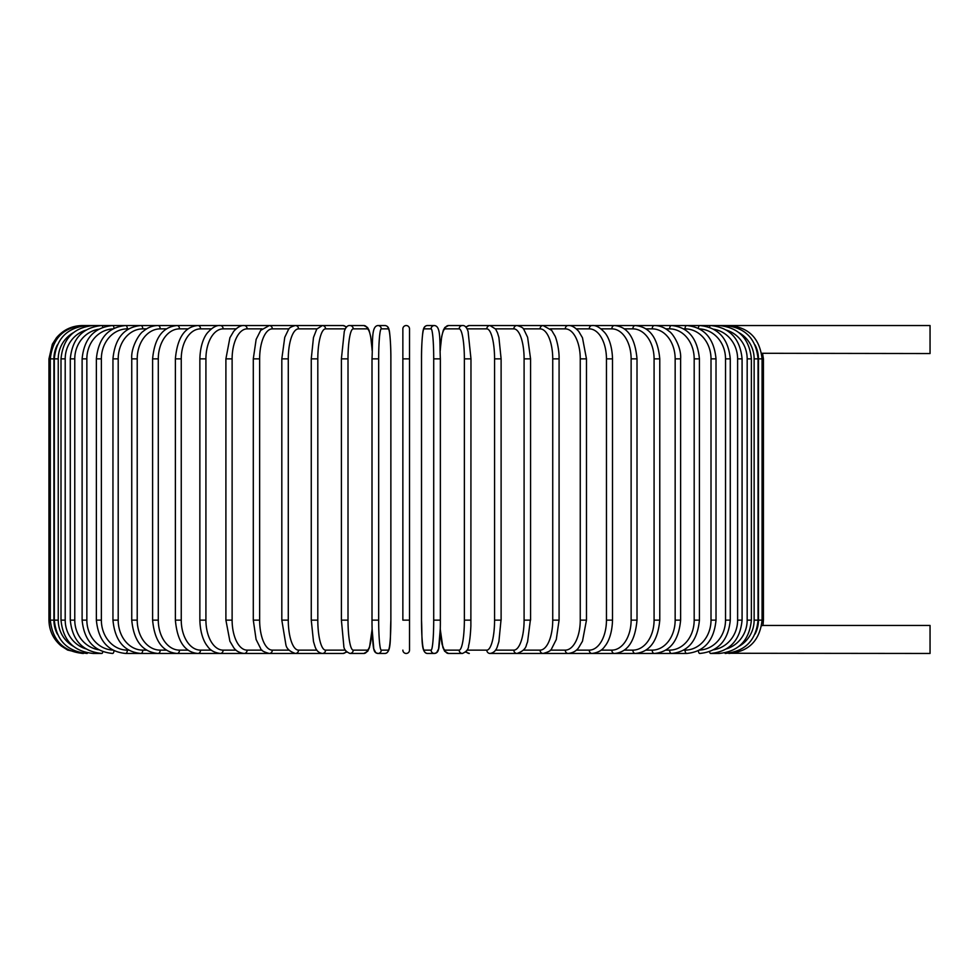<?xml version="1.0" encoding="UTF-8"?>
<svg xmlns="http://www.w3.org/2000/svg" width="979" height="979" viewBox="0 0 979 979"><rect width="100%" height="100%" fill="white"/><g stroke="black" fill="none" stroke-linecap="round" stroke-linejoin="round"><path stroke-width="1.47" d="M402.858 620.135L402.858 328.871A3.329 3.329 0 0 1 406.187 325.542A3.329 3.329 0 0 1 409.516 328.871A3.329 3.329 0 0 0 406.187 325.542A3.329 3.329 0 0 0 402.858 328.871A3.329 3.329 0 0 1 406.187 325.542A3.329 3.329 0 0 1 409.516 328.871A3.329 3.329 0 0 0 406.187 325.542A3.329 3.329 0 0 0 402.858 328.871L402.858 358.865L409.516 358.865L409.516 650.129A3.329 3.329 0 0 1 406.187 653.458A3.329 3.329 0 0 1 402.858 650.129A3.329 3.329 0 0 0 406.187 653.458A3.329 3.329 0 0 0 409.516 650.129A3.329 3.329 0 0 1 406.187 653.458A3.329 3.329 0 0 1 402.858 650.129A3.329 3.329 0 0 0 406.187 653.458A3.329 3.329 0 0 0 409.516 650.129L409.516 620.135L402.858 620.135M761.613 353.284L930.05 353.541L930.05 325.542L469.32 325.542A3.329 3.218 -90 0 0 466.31 327.696M755.054 634.037A29.994 29.884 -90 0 0 758.456 620.135L763.424 620.135L762.996 625.459L930.05 625.459L930.05 653.458L728.768 653.262M762.996 625.459L761.613 625.716M758.456 620.135L758.456 358.865L763.424 358.865L762.568 353.443M409.516 328.871L409.516 358.865L409.516 328.871A3.329 3.329 0 0 0 406.187 325.542A3.329 3.329 0 0 0 402.858 328.871M57.32 344.963A29.994 29.884 90 0 0 53.918 358.865L53.918 620.135L48.95 620.135C49.17 630.586 53.258 639.201 61.236 645.981L67.612 650.056L82.273 653.434M48.95 620.135L48.95 358.865L53.918 358.865M48.95 358.865L52.352 344.204L56.427 337.828C63.207 329.862 71.822 325.762 82.273 325.542L82.273 325.566M758.456 358.865A29.994 29.884 -90 0 0 755.054 344.963M728.768 325.738L728.865 325.542C748.678 327.157 759.741 338.257 762.078 358.865L762.078 620.135C759.814 640.67 748.739 651.781 728.865 653.458M758.052 620.135L754.136 620.135L754.136 358.865L758.052 358.865L758.052 620.135C756.082 640.401 745.117 651.512 725.182 653.458L724.864 652.92M739.145 646.238A29.994 29.541 -90 0 0 754.136 620.135M754.136 358.865A29.994 29.541 -90 0 0 739.145 332.762M724.864 326.08L725.182 325.542C745.117 327.488 756.082 338.599 758.052 358.865M751.37 620.135L747.173 620.135L747.173 358.865L751.37 358.865L751.37 620.135C749.388 640.437 738.619 651.549 719.063 653.458A3.329 0.857 90 0 1 718.439 652.406M726.565 648.844A29.994 28.966 -90 0 0 747.173 620.135M747.173 358.865A29.994 28.966 -90 0 0 726.565 330.156M718.439 326.594A3.329 0.857 -90 0 1 719.063 325.542C738.619 327.451 749.388 338.563 751.37 358.865M742.082 620.135L737.615 620.135L737.615 358.865L742.082 358.865L742.082 620.135C740.112 640.486 729.6 651.598 710.57 653.458L719.063 653.458M713.691 649.775A29.994 28.183 -90 0 0 737.615 620.135M709.567 651.696A3.329 1.138 90 0 0 710.57 653.458M737.615 358.865A29.994 28.183 -90 0 0 713.691 329.225M709.567 327.304A3.329 1.138 -90 0 1 710.57 325.542C729.6 327.402 740.112 338.514 742.082 358.865M730.273 620.135L725.525 620.135L725.525 358.865L730.273 358.865L730.273 620.135C728.29 640.56 718.121 651.671 699.752 653.458A3.329 1.407 90 0 1 698.37 650.705M699.544 650.093A29.994 27.179 -90 0 0 725.525 620.135M725.525 358.865A29.994 27.179 -90 0 0 699.544 328.907M698.37 328.295A3.329 1.407 -90 0 1 699.752 325.542C718.121 327.329 728.29 338.44 730.273 358.865M716.016 620.135L711.011 620.135L711.011 358.865L716.016 358.865L716.016 620.135C714.034 640.658 704.256 651.769 686.707 653.458A3.329 1.664 90 0 1 685.043 650.129A29.994 25.968 -90 0 0 711.011 620.135M683.709 650.129L685.043 650.129M711.011 358.865A29.994 25.968 -90 0 0 685.043 328.871L683.709 328.871M685.043 328.871A3.329 1.664 -90 0 1 686.707 325.542C704.256 327.231 714.034 338.342 716.016 358.865M699.422 620.135L694.184 620.135L694.184 358.865L699.422 358.865L699.422 620.135C697.44 640.768 688.139 651.879 671.521 653.458L686.707 653.458M665.818 650.129L669.612 650.129A29.994 24.573 -90 0 0 694.184 620.135M669.612 650.129A3.329 1.909 90 0 0 671.521 653.458L654.327 653.458A3.329 2.142 90 0 1 652.185 650.129A29.994 22.97 -90 0 0 675.155 620.135L675.155 358.865L680.625 358.865L680.625 620.135L675.155 620.135M694.184 358.865A29.994 24.573 -90 0 0 669.612 328.871L665.818 328.871M669.612 328.871A3.329 1.909 -90 0 1 671.521 325.542C688.139 327.121 697.44 338.232 699.422 358.865M645.981 650.129L652.185 650.129M675.155 358.865A29.994 22.97 -90 0 0 652.185 328.871L645.981 328.871M652.185 328.871A3.329 2.142 -90 0 1 654.327 325.542C659.687 325.554 664.68 327.512 669.281 331.428C672.842 333.411 681.58 347.129 680.625 358.865M659.773 620.135L654.082 620.135L654.082 358.865L659.773 358.865L659.773 620.135C657.815 641.086 649.64 652.198 635.236 653.458L654.327 653.458C669.893 652.026 678.655 640.915 680.625 620.135M624.345 650.129L632.875 650.129A29.994 21.208 -90 0 0 654.082 620.135M632.875 650.129A3.329 2.362 90 0 0 635.236 653.458L614.396 653.458A3.329 2.558 90 0 1 611.838 650.129A29.994 19.274 -90 0 0 631.125 620.135L631.125 358.865L637.011 358.865L637.011 620.135L631.125 620.135M654.082 358.865A29.994 21.208 -90 0 0 632.875 328.871L624.345 328.871M632.875 328.871A3.329 2.362 -90 0 1 635.236 325.542C649.64 326.802 657.815 337.914 659.773 358.865M601.069 650.129L611.838 650.129M631.125 358.865A29.994 19.274 -90 0 0 611.838 328.871L601.069 328.871M611.838 328.871A3.329 2.558 -90 0 1 614.396 325.542C627.539 326.582 635.077 337.694 637.011 358.865M612.511 620.135L606.454 620.135L606.454 358.865L612.511 358.865L612.511 620.135C612.095 635.64 607.102 643.68 604.887 646.226C602.232 650.325 597.936 652.736 591.977 653.458L614.396 653.458C627.539 652.418 635.077 641.306 637.011 620.135M576.337 650.129L589.248 650.129A29.994 17.206 -90 0 0 606.454 620.135M589.248 650.129A3.329 2.729 90 0 0 591.977 653.458L568.15 653.458A3.329 2.888 90 0 1 565.262 650.129A29.994 14.991 -90 0 0 580.253 620.135L580.253 358.865L586.47 358.865L586.47 620.135L580.253 620.135M606.454 358.865A29.994 17.206 -90 0 0 589.248 328.871L576.337 328.871M589.248 328.871A3.329 2.729 -90 0 1 591.977 325.542C595.844 325.052 600.176 327.5 604.973 332.897C607.09 335.344 612.083 343.286 612.511 358.865M550.357 650.129L565.262 650.129M580.253 358.865A29.994 14.991 -90 0 0 565.262 328.871L550.357 328.871M565.262 328.871A3.329 2.888 -90 0 1 568.15 325.542C571.357 325.199 574.881 327.145 578.711 331.367L582.468 337.743L586.47 358.865M559.082 620.135L552.731 620.135L552.731 358.865L559.082 358.865L559.082 620.135L556.292 639.471L551.666 648.649C551.25 650.497 548.387 652.1 543.076 653.458L568.15 653.458C572.776 652.969 576.264 651.059 578.626 647.743L582.481 641.233L586.47 620.135M523.337 650.129L540.065 650.129A29.994 12.678 -90 0 0 552.731 620.135M540.065 650.129A3.329 3.023 90 0 0 543.076 653.458L516.973 653.458A3.329 3.133 90 0 1 513.84 650.129A29.994 10.255 -90 0 0 524.095 620.135L524.095 358.865L530.569 358.865L530.569 620.135L524.095 620.135M552.731 358.865A29.994 12.678 -90 0 0 540.065 328.871L523.337 328.871M540.065 328.871A3.329 3.023 -90 0 1 543.076 325.542L551.666 330.351L554.848 335.748C555.656 336.629 559.364 348.12 559.082 358.865M530.361 620.135L527.583 641.796L526.482 644.782C525.784 648.661 522.602 651.549 516.973 653.458L490.026 653.458A3.329 3.218 90 0 1 486.808 650.129A29.994 7.759 -90 0 0 494.566 620.135L494.566 358.865L501.113 358.865L501.113 620.135L494.566 620.135M495.484 650.129L513.84 650.129M524.095 358.865A29.994 10.255 -90 0 0 513.84 328.871L495.484 328.871M513.84 328.871A3.329 3.133 -90 0 1 516.973 325.542C521.097 326.619 523.41 327.977 523.924 329.617L527.62 337.314L530.569 358.865M501.003 620.135L498.898 641.563L497.467 646.213C496.182 650.509 493.71 652.92 490.026 653.458M467.044 650.129L486.808 650.129M494.566 358.865A29.994 7.759 -90 0 0 486.808 328.871L467.044 328.871M466.31 651.304A3.329 3.218 90 0 0 469.32 653.458L465.637 652.075M486.808 328.871A3.329 3.218 -90 0 1 490.026 325.542L495.631 329.103L497.479 332.823L498.911 337.498L501.113 358.865M470.923 620.135L464.364 620.135L464.364 358.865L470.923 358.865M440.269 628.481A29.994 5.213 -90 0 0 445.261 650.129L459.151 650.129A29.994 5.213 -90 0 0 464.364 620.135M459.151 650.129A3.329 3.28 90 0 0 462.431 653.458C466.555 651.647 468.611 649.065 468.611 645.699C468.696 645.345 470.189 640.792 470.875 626.009L470.972 358.865L468.097 331.514C466.714 327.243 464.829 325.261 462.431 325.542L448.553 325.542A3.329 3.28 -90 0 0 445.261 328.871A29.994 5.213 -90 0 0 440.269 350.519M464.364 358.865A29.994 5.213 -90 0 0 459.151 328.871L445.261 328.871M445.261 650.129A3.329 3.28 90 0 0 448.553 653.458L444.699 651.329L442.887 647.486L440.244 629.191L438.604 648.893L436.597 652.724L434.419 653.458A3.329 3.316 90 0 1 431.103 650.129A29.994 2.619 -90 0 0 433.709 620.135L433.709 358.865L440.366 358.865L440.366 620.135L433.709 620.135M459.151 328.871A3.329 3.28 -90 0 1 462.431 325.542M433.709 358.865A29.994 2.619 -90 0 0 431.103 328.871A3.329 3.316 -90 0 1 434.419 325.542C441.174 326.166 439.473 340.925 440.366 358.865L440.366 620.135C440.464 636.705 438.849 649.579 438.604 648.893C438.164 651.733 436.769 653.262 434.419 653.458L427.444 653.458L434.419 653.458M431.103 328.871L424.127 328.871A29.994 2.619 -90 0 0 421.521 358.865L421.521 620.135A29.994 2.619 -90 0 0 424.127 650.129L431.103 650.129M424.127 650.129A3.329 3.316 90 0 0 427.444 653.458C420.689 652.834 422.39 638.075 421.508 620.135L421.521 358.865C421.411 342.295 423.014 329.421 423.271 330.107C423.711 327.267 425.106 325.738 427.444 325.542A3.329 3.316 -90 0 0 424.127 328.871M402.858 650.129A3.329 3.329 0 0 0 406.187 653.458A3.329 3.329 0 0 0 409.516 650.129M378.665 620.135L372.008 620.135L372.008 358.865L378.665 358.865L378.665 620.135A29.994 2.619 90 0 0 381.272 650.129L388.247 650.129A29.994 2.619 90 0 0 390.866 620.135L390.866 358.865A29.994 2.619 90 0 0 388.247 328.871L381.272 328.871A29.994 2.619 90 0 0 378.665 358.865M372.118 350.519A29.994 5.213 90 0 0 367.113 328.871L353.223 328.871A29.994 5.213 90 0 0 348.01 358.865L348.01 620.135L341.402 620.135L343.776 645.699C343.764 649.065 345.82 651.647 349.944 653.458A3.329 3.28 -90 0 0 353.223 650.129L367.113 650.129A3.329 3.28 -90 0 1 363.833 653.458L367.688 651.329L369.499 647.486L372.13 629.191L373.782 648.893L375.777 652.724L377.955 653.458A3.329 3.316 -90 0 0 381.272 650.129M381.272 328.871A3.329 3.316 90 0 0 377.955 325.542C371.2 326.166 372.901 340.925 372.008 358.865L372.008 620.135C371.91 636.705 373.525 649.579 373.782 648.893C374.211 651.733 375.606 653.262 377.955 653.458L384.931 653.458A3.329 3.316 -90 0 0 388.247 650.129M390.878 358.865C390.976 342.295 389.361 329.421 389.116 330.107C388.675 327.267 387.28 325.738 384.931 325.542C387.28 325.738 388.675 327.267 389.116 330.107C389.361 329.421 390.976 342.295 390.878 358.865L390.866 620.135C389.985 638.075 391.686 652.834 384.931 653.458L377.955 653.458M377.955 325.542L384.931 325.542A3.329 3.316 90 0 1 388.247 328.871M341.402 620.135L341.402 358.865L348.01 358.865M348.01 620.135A29.994 5.213 90 0 0 353.223 650.129M367.113 650.129A29.994 5.213 90 0 0 372.118 628.481M372.13 349.809L370.711 336.641L369.059 330.278L367.517 327.451L363.833 325.542A3.329 3.28 90 0 1 367.113 328.871M363.833 325.542L349.944 325.542A3.329 3.28 90 0 1 353.223 328.871M345.342 328.871L325.566 328.871A29.994 7.759 90 0 0 317.808 358.865L317.808 620.135L311.261 620.135L313.488 641.563L314.908 646.213C316.193 650.509 318.677 652.92 322.348 653.458A3.329 3.218 -90 0 0 325.566 650.129L345.342 650.129M317.808 620.135A29.994 7.759 90 0 0 325.566 650.129M311.371 358.865L317.808 358.865M346.737 652.075L343.054 653.458L322.348 653.458L343.054 653.458A3.329 3.218 -90 0 0 346.064 651.304M346.737 326.925L343.054 325.542A3.329 3.218 90 0 1 346.064 327.696M82.273 325.542L322.348 325.542A3.329 3.218 90 0 1 325.566 328.871M316.902 328.871L298.534 328.871A29.994 10.255 90 0 0 288.279 358.865L288.279 620.135L281.817 620.135L285.892 644.782C286.602 648.661 289.772 651.549 295.401 653.458A3.329 3.133 -90 0 0 298.534 650.129L316.902 650.129M288.279 620.135A29.994 10.255 90 0 0 298.534 650.129M282.013 358.865L288.279 358.865M281.817 620.135L281.817 358.865L284.754 337.314L288.45 329.617C288.964 327.977 291.289 326.619 295.401 325.542A3.329 3.133 90 0 1 298.534 328.871M289.038 328.871L272.321 328.871A29.994 12.678 90 0 0 259.643 358.865L259.643 620.135L253.292 620.135L256.094 639.471L260.708 648.649C261.136 650.497 264 652.1 269.298 653.458A3.329 3.023 -90 0 0 272.321 650.129L289.038 650.129M259.643 620.135A29.994 12.678 90 0 0 272.321 650.129M253.292 620.135L253.292 358.865L259.643 358.865M253.292 358.865L256.143 339.383L260.708 330.351L269.298 325.542A3.329 3.023 90 0 1 272.321 328.871M262.017 328.871L247.112 328.871A29.994 14.991 90 0 0 232.121 358.865L232.121 620.135L225.904 620.135L229.894 641.233L233.761 647.743C236.11 651.059 239.598 652.969 244.236 653.458A3.329 2.888 -90 0 0 247.112 650.129L262.017 650.129M232.121 620.135A29.994 14.991 90 0 0 247.112 650.129M225.904 620.135L225.904 358.865L232.121 358.865M225.904 358.865L229.906 337.743L233.675 331.367C237.505 327.145 241.018 325.199 244.236 325.542A3.329 2.888 90 0 1 247.112 328.871M236.037 328.871L223.126 328.871A29.994 17.206 90 0 0 205.92 358.865L205.92 620.135L199.863 620.135C200.279 635.64 205.272 643.68 207.487 646.226C210.142 650.325 214.45 652.736 220.397 653.458A3.329 2.729 -90 0 0 223.126 650.129L236.037 650.129M205.92 620.135A29.994 17.206 90 0 0 223.126 650.129M199.863 620.135L199.863 358.865L205.92 358.865M199.863 358.865C200.291 343.286 205.284 335.344 207.401 332.897C212.198 327.5 216.53 325.052 220.397 325.542A3.329 2.729 90 0 1 223.126 328.871M211.305 328.871L200.536 328.871A29.994 19.274 90 0 0 181.25 358.865L181.25 620.135L175.376 620.135C177.297 641.306 184.835 652.418 197.978 653.458A3.329 2.558 -90 0 0 200.536 650.129L211.305 650.129M181.25 620.135A29.994 19.274 90 0 0 200.536 650.129M175.376 620.135L175.376 358.865L181.25 358.865M175.376 358.865C177.297 337.694 184.835 326.582 197.978 325.542A3.329 2.558 90 0 1 200.536 328.871M188.029 328.871L179.5 328.871A29.994 21.208 90 0 0 158.292 358.865L158.292 620.135L152.602 620.135C154.56 641.086 162.747 652.198 177.15 653.458A3.329 2.362 -90 0 0 179.5 650.129L188.029 650.129M158.292 620.135A29.994 21.208 90 0 0 179.5 650.129M152.602 620.135L152.602 358.865L158.292 358.865M152.602 358.865C154.56 337.914 162.747 326.802 177.15 325.542A3.329 2.362 90 0 1 179.5 328.871M166.393 328.871L160.201 328.871A29.994 22.97 90 0 0 137.219 358.865L137.219 620.135L131.749 620.135C133.719 640.915 142.493 652.026 158.06 653.458A3.329 2.142 -90 0 0 160.201 650.129L166.393 650.129M137.219 620.135A29.994 22.97 90 0 0 160.201 650.129M131.749 620.135L131.749 358.865L137.219 358.865M131.749 358.865C130.794 347.129 139.532 333.411 143.093 331.428C147.694 327.512 152.687 325.554 158.06 325.542A3.329 2.142 90 0 1 160.201 328.871M146.556 328.871L142.763 328.871A29.994 24.573 90 0 0 118.202 358.865L118.202 620.135L112.952 620.135C114.935 640.768 124.235 651.879 140.854 653.458A3.329 1.909 -90 0 0 142.763 650.129L146.556 650.129M118.202 620.135A29.994 24.573 90 0 0 142.763 650.129M112.952 620.135L112.952 358.865L118.202 358.865M112.952 358.865C114.935 338.232 124.235 327.121 140.854 325.542A3.329 1.909 90 0 1 142.763 328.871M128.677 328.871L127.331 328.871A29.994 25.968 90 0 0 101.363 358.865L101.363 620.135L96.37 620.135C98.353 640.658 108.118 651.769 125.667 653.458A3.329 1.664 -90 0 0 127.331 650.129L128.677 650.129M101.363 620.135A29.994 25.968 90 0 0 127.331 650.129M96.37 620.135L96.37 358.865L101.363 358.865M96.37 358.865C98.353 338.342 108.118 327.231 125.667 325.542A3.329 1.664 90 0 1 127.331 328.871M112.83 328.907A29.994 27.179 90 0 0 86.85 358.865L86.85 620.135L82.114 620.135C84.084 640.56 94.265 651.671 112.622 653.458A3.329 1.407 -90 0 0 114.005 650.705M86.85 620.135A29.994 27.179 90 0 0 112.83 650.093M82.114 620.135L82.114 358.865L86.85 358.865M82.114 358.865C84.084 338.44 94.265 327.329 112.622 325.542A3.329 1.407 90 0 1 114.005 328.295M98.683 329.225A29.994 28.183 90 0 0 74.771 358.865L74.771 620.135L70.292 620.135C72.275 640.486 82.774 651.598 101.804 653.458A3.329 1.138 -90 0 0 102.819 651.696M74.771 620.135A29.994 28.183 90 0 0 98.683 649.775M70.292 620.135L70.292 358.865L74.771 358.865M70.292 358.865C72.275 338.514 82.774 327.402 101.804 325.542A3.329 1.138 90 0 1 102.819 327.304M85.822 330.156A29.994 28.966 90 0 0 65.201 358.865L65.201 620.135L61.004 620.135C62.986 640.437 73.755 651.549 93.311 653.458A3.329 0.857 -90 0 0 93.947 652.406M65.201 620.135A29.994 28.966 90 0 0 85.822 648.844M61.004 620.135L61.004 358.865L65.201 358.865M61.004 358.865C62.986 338.563 73.755 327.451 93.311 325.542A3.329 0.857 90 0 1 93.947 326.594M73.229 332.762A29.994 29.541 90 0 0 58.238 358.865L58.238 620.135L54.322 620.135C56.305 640.401 67.257 651.512 87.192 653.458L87.51 652.92M58.238 620.135A29.994 29.541 90 0 0 73.229 646.238M54.322 620.135L54.322 358.865L58.238 358.865M54.322 358.865C56.305 338.599 67.257 327.488 87.192 325.542L87.51 326.08M83.607 325.738L83.509 325.542C63.708 327.157 52.633 338.257 50.296 358.865L50.296 620.135C52.56 640.67 63.635 651.781 83.509 653.458L83.607 653.262M53.918 620.135A29.994 29.884 90 0 0 57.32 634.037M763.424 620.135L763.424 358.865M465.637 326.925L469.32 325.542M440.244 629.191L441.982 643.998L444.699 651.329L448.553 653.458L462.431 653.458M440.244 349.809L441.664 336.641L443.316 330.278L444.858 327.451L448.553 325.542M421.508 358.865C421.411 342.295 423.014 329.421 423.271 330.107C423.711 327.267 425.106 325.738 427.444 325.542L434.419 325.542M363.833 653.458L349.944 653.458M349.944 325.542C347.545 325.261 345.66 327.243 344.278 331.514L341.402 358.865M311.261 620.135L311.261 358.865L313.476 337.498L316.743 329.103L322.348 325.542L343.054 325.542M322.752 653.458L125.667 653.458M101.804 653.458L93.311 653.458"/></g></svg>
